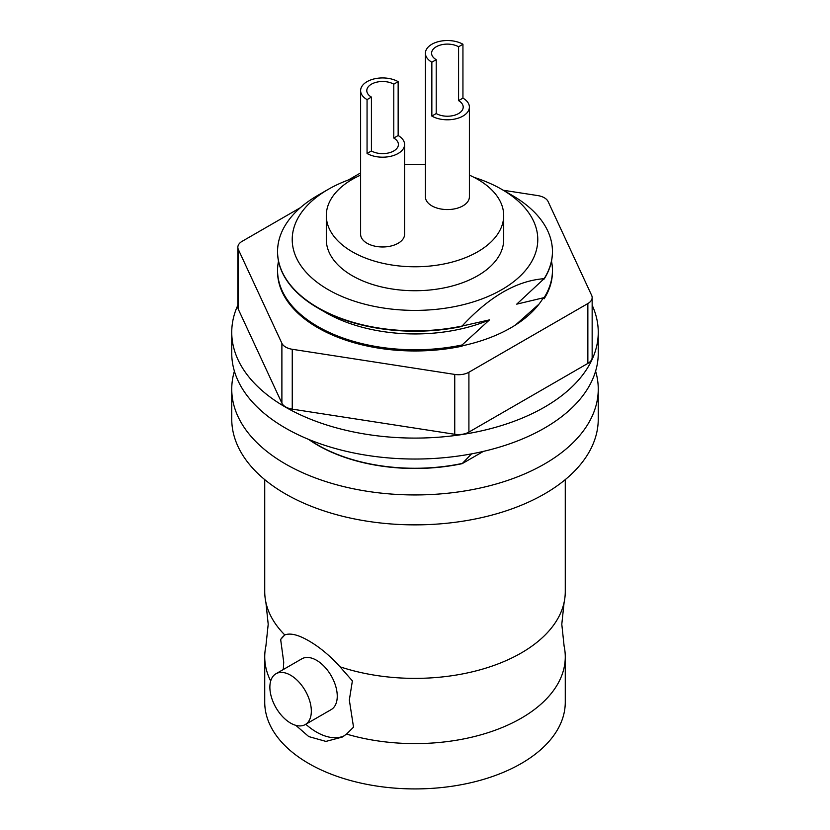 <?xml version="1.0" encoding="UTF-8"?>
<svg xmlns="http://www.w3.org/2000/svg" width="830" height="830" viewBox="0 0 830 830"><rect width="100%" height="100%" fill="white"/><g stroke="black" fill="none" stroke-linecap="round" stroke-linejoin="round"><path stroke-width="1.25" d="M592.153 305.212A183.254 105.804 180 0 1 598.254 332.28L598.254 353.227A183.254 105.804 180 0 1 466.948 454.695A183.254 105.804 180 0 1 261.191 410.757A183.254 105.804 180 0 1 231.746 353.227L231.746 332.28A183.254 105.804 180 0 1 237.847 305.212M598.254 332.28A183.254 105.804 180 0 1 466.948 433.748A183.254 105.804 180 0 1 261.191 389.799A183.254 105.804 180 0 1 231.746 332.28M270.684 681.025A150.272 86.756 180 0 1 264.728 656.852L264.728 702.159A150.272 86.756 0 0 0 308.739 763.507A150.272 86.756 0 0 0 472.509 782.317A150.272 86.756 0 0 0 565.272 702.159L565.272 656.852A150.272 86.756 180 0 1 346.546 734.083L353.528 727.163L349.326 700.032L352.387 680.88L339.999 666.801A150.272 86.756 0 0 0 564.11 602.362A150.272 86.756 0 0 0 565.272 591.624L565.272 479.626M295.843 725.358L308.739 736.573L325.931 741.408L342.188 737.092L346.546 734.083M564.11 602.362L561.796 624.243L564.11 646.114A150.272 86.756 180 0 1 565.272 656.852M264.728 656.852A150.272 86.756 180 0 1 265.89 646.114L268.204 624.243L265.89 602.362A150.272 86.756 0 0 0 284.783 634.919L280.654 639.463L283.715 662.153L283.289 669.53M305.782 724.258A58.64 33.854 -120 0 0 344.191 735.837M285.147 634.784A58.64 33.854 -120 0 0 280.654 639.463M305.264 724.559L331.18 709.598A29.32 16.932 -120 0 0 335.673 686.099A29.32 16.932 -120 0 0 316.521 660.265A29.32 16.932 -120 0 0 301.861 658.812L275.944 673.773A29.32 16.932 -120 0 0 271.452 697.273A29.32 16.932 -120 0 0 290.604 723.106A29.32 16.932 -120 0 0 305.264 724.559A29.32 16.932 -120 0 0 309.756 701.07A29.32 16.932 -120 0 0 290.604 675.226A29.32 16.932 -120 0 0 275.944 673.773M264.728 479.626L264.728 591.624A150.272 86.756 0 0 0 265.89 602.362M339.999 666.801C329.946 655.679 319.529 647.016 308.739 640.812C298.364 634.784 290.376 632.823 284.783 634.919M234.402 371.186A183.254 105.804 0 0 0 231.746 389.146L231.746 419.067A183.254 105.804 0 0 0 285.416 493.881A183.254 105.804 0 0 0 485.125 516.81A183.254 105.804 0 0 0 598.254 419.067L598.254 389.146A183.254 105.804 0 0 0 595.598 371.186M231.746 389.146A183.254 105.804 0 0 0 285.416 463.949A183.254 105.804 0 0 0 485.125 486.888A183.254 105.804 0 0 0 598.254 389.146M483.434 451.375L462.113 463.68L471.554 453.865M308.604 439.371A137.438 79.348 0 0 0 317.817 445.254A137.438 79.348 0 0 0 462.113 463.68M551.494 261.139A137.438 79.348 180 0 1 552.438 270.424A137.438 79.348 180 0 1 544.117 297.617L516.727 304.154L544.117 278.683C516.758 280.737 489.43 296.518 462.113 326.024A137.438 79.348 180 0 1 317.817 307.598A137.438 79.348 180 0 1 277.562 251.49A137.438 79.348 180 0 1 317.817 195.372L328.182 189.396A122.778 70.882 0 0 0 328.182 289.639A122.778 70.882 0 0 0 501.818 289.639A122.778 70.882 0 0 0 501.818 189.396L512.183 195.372A137.438 79.348 180 0 1 552.438 251.49A137.438 79.348 180 0 1 544.117 278.683M462.113 344.958A137.438 79.348 180 0 1 317.817 326.532A137.438 79.348 180 0 1 277.562 270.424L277.562 271.618A137.438 79.348 180 0 0 317.703 327.663A137.438 79.348 180 0 0 317.817 327.726A137.438 79.348 180 0 0 462.113 346.162L462.113 344.958L489.503 319.872L462.113 326.024M516.727 323.908L538.981 304.143M544.117 297.617L544.117 298.821A137.438 79.348 180 0 0 552.438 271.618L552.438 270.424M462.113 463.462A137.438 79.348 180 0 1 317.817 445.036A137.438 79.348 180 0 1 309.351 439.682M552.438 251.677A137.438 79.348 180 0 1 552.438 251.864A137.438 79.348 180 0 1 544.117 279.067M489.503 319.872A126.087 72.801 180 0 1 325.733 312.557L317.703 307.909A137.438 79.348 180 0 1 277.562 251.864A137.438 79.348 180 0 1 277.562 251.677M462.113 326.408A137.438 79.348 180 0 1 317.817 307.971A137.438 79.348 180 0 1 317.703 307.909M277.562 270.424A137.438 79.348 180 0 1 278.507 261.139M512.183 195.372L501.818 189.396A122.778 70.882 0 0 0 474.044 177.361M355.956 177.361A122.778 70.882 0 0 0 328.182 189.396M360.614 175.12A88.696 51.211 0 0 0 326.304 215.572L326.304 239.517A88.696 51.211 0 0 0 352.283 275.726A88.696 51.211 0 0 0 448.947 286.827A88.696 51.211 0 0 0 503.696 239.517L503.696 215.572A88.696 51.211 0 0 0 477.717 179.363A88.696 51.211 0 0 0 469.386 175.12M425.406 164.724A88.696 51.211 0 0 0 404.594 164.724M326.304 215.572A88.696 51.211 0 0 0 352.283 251.781A88.696 51.211 0 0 0 448.947 262.882A88.696 51.211 0 0 0 503.696 215.572M425.406 53.234L425.406 196.876A21.995 12.699 0 0 0 431.849 205.85A21.995 12.699 0 0 0 455.815 208.6A21.995 12.699 0 0 0 469.386 196.876L469.386 107.091A21.995 12.699 0 0 0 462.943 98.116L462.943 44.249A21.995 12.699 0 0 0 438.977 41.5A21.995 12.699 0 0 0 425.406 53.234A21.995 12.699 0 0 0 431.849 62.209L431.849 116.076A21.995 12.699 0 0 0 455.815 118.825A21.995 12.699 0 0 0 469.386 107.091M360.614 90.636L360.614 234.278A21.995 12.699 0 0 0 367.057 243.252A21.995 12.699 0 0 0 391.023 246.012A21.995 12.699 0 0 0 404.594 234.278L404.594 144.503A21.995 12.699 0 0 0 398.151 135.529L398.151 81.662A21.995 12.699 0 0 0 374.185 78.902A21.995 12.699 0 0 0 360.614 90.636A21.995 12.699 0 0 0 367.057 99.61L367.057 153.477A21.995 12.699 0 0 0 391.023 156.227A21.995 12.699 0 0 0 404.594 144.503M462.943 44.249L458.575 46.781A15.801 9.12 0 0 0 441.342 44.799A15.801 9.12 0 0 0 431.59 53.234A15.801 9.12 0 0 0 436.217 59.677L431.849 62.209M462.943 98.116L458.575 100.648L458.575 46.781M436.217 59.677L436.217 113.544L431.849 116.076M458.575 100.648A15.801 9.12 180 0 1 463.202 107.091A15.801 9.12 180 0 1 453.439 115.526A15.801 9.12 180 0 1 436.217 113.544M398.151 81.662L393.783 84.183A15.801 9.12 0 0 0 376.561 82.201A15.801 9.12 0 0 0 366.798 90.636A15.801 9.12 0 0 0 371.425 97.089L371.425 150.956L367.057 153.477M398.151 135.529L393.783 138.05L393.783 84.183M371.425 150.956A15.801 9.12 0 0 0 388.658 152.928A15.801 9.12 0 0 0 398.41 144.503A15.801 9.12 0 0 0 393.783 138.05M371.425 97.089L367.057 99.61M543.36 297.69A135.612 78.29 180 0 1 510.886 327.798A135.612 78.29 180 0 1 462.113 345.851M300.419 207.666L242.142 241.312A14.66 8.466 0 0 0 237.847 247.299A14.66 8.466 0 0 0 238.345 249.488L281.889 343.298A14.66 8.466 0 0 0 292.253 349.285L454.747 374.423A14.66 8.466 0 0 0 468.909 372.234L587.858 303.552A14.66 8.466 0 0 0 592.153 297.565A14.66 8.466 0 0 0 591.655 295.376L548.111 201.566A14.66 8.466 0 0 0 537.747 195.579L503.312 190.257M360.614 172.91L348.393 179.965M292.253 349.285L292.253 409.138L454.747 434.277L454.747 374.423M238.345 249.488L238.345 309.341A14.66 8.466 180 0 1 237.847 307.142L237.847 247.299M592.153 297.565L592.153 357.419A14.66 8.466 180 0 1 587.858 363.405L587.858 303.552M292.253 409.138A14.66 8.466 180 0 1 281.889 403.152L281.889 343.298M238.345 309.341L281.889 403.152M468.909 372.234L468.909 432.088L587.858 363.405M468.909 432.088A14.66 8.466 180 0 1 454.747 434.277"/></g></svg>
